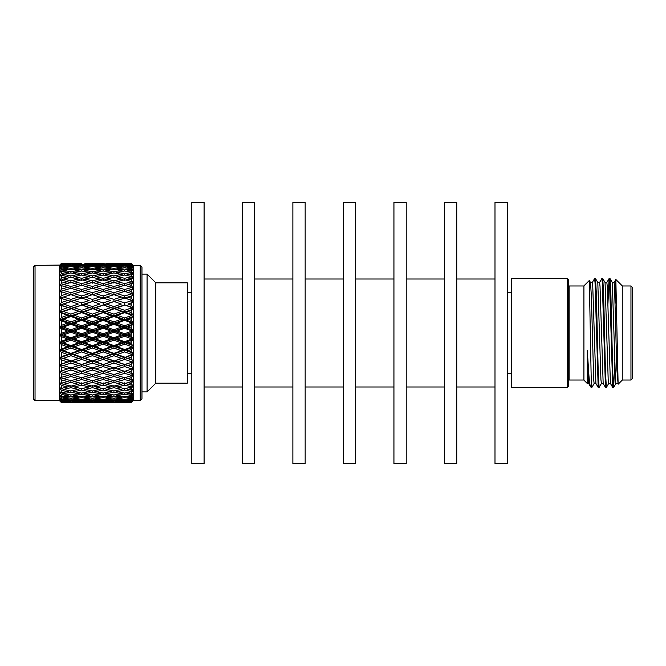 <?xml version="1.0" encoding="UTF-8"?>
<svg xmlns="http://www.w3.org/2000/svg" width="666" height="666" viewBox="0 0 666 666"><rect width="100%" height="100%" fill="white"/><g stroke="black" fill="none" stroke-linecap="round" stroke-linejoin="round"><path stroke-width="1" d="M187.312 373.276L191.816 373.276M187.312 292.724L191.816 292.724M191.816 202.356L191.816 463.644L204.096 463.644L204.096 202.356L191.816 202.356M204.096 386.996L242.349 386.996M204.096 279.004L242.349 279.004M242.349 202.356L242.349 463.644L254.628 463.644L254.628 202.356L242.349 202.356M254.628 386.996L292.874 386.996M254.628 279.004L292.874 279.004M292.874 202.356L292.874 463.644L305.161 463.644L305.161 202.356L292.874 202.356M305.161 386.996L343.406 386.996M305.161 279.004L343.406 279.004M343.406 202.356L343.406 463.644L355.694 463.644L355.694 202.356L343.406 202.356M355.694 386.996L393.939 386.996M355.694 279.004L393.939 279.004M393.939 202.356L393.939 463.644L406.218 463.644L406.218 202.356L393.939 202.356M406.218 386.996L444.463 386.996M406.218 279.004L444.463 279.004M444.463 202.356L444.463 463.644L456.751 463.644L456.751 202.356L444.463 202.356M456.751 386.996L494.996 386.996M456.751 279.004L494.996 279.004M494.996 202.356L494.996 463.644L507.284 463.644L507.284 202.356L494.996 202.356M507.284 373.276L511.555 373.276M507.284 292.724L511.555 292.724M155.786 282.817L155.786 383.183L187.312 383.183L187.312 282.817L155.786 282.817L147.078 274.109L147.078 391.891L141.966 391.891M35.04 265.401L35.04 400.599L33.3 398.859L33.3 267.141L35.04 265.401L59.757 265.076M35.04 400.599L59.432 400.599L59.432 265.401M59.432 400.599L61.505 402.68L59.507 400.582L61.505 402.447L59.507 399.725L61.505 401.34L61.505 400.316L59.507 398.002L61.505 399.35L61.505 397.827L59.507 395.438L61.505 396.495L61.505 394.497L59.507 392.049L61.505 392.807L61.505 390.359L59.507 387.895L61.505 388.345L61.505 385.481L59.507 383.025L61.505 383.158L61.505 379.911L59.507 377.505L61.505 377.314L61.505 373.734L59.507 371.403L61.505 370.895L61.505 367.024L59.507 364.793L61.505 363.986L61.505 359.873L59.507 357.775L61.505 356.668L61.505 352.372L59.507 350.441L61.505 349.051L61.505 344.613L59.507 342.873L61.505 341.217L61.505 336.705L59.507 335.173L61.505 333.275L61.505 328.754L59.507 327.447L61.505 325.324L61.505 320.854L59.507 319.797L61.505 317.482L61.505 313.112L59.507 312.312L61.505 309.84L61.505 305.627L59.507 305.103L61.505 302.506L61.505 298.501L59.507 298.26L61.505 295.562L61.505 291.825L59.507 291.866L61.505 289.102L61.505 285.689L59.507 286.005L61.505 283.225L61.505 280.161L59.507 280.761L61.505 277.988L61.505 275.333L59.507 276.199L61.505 273.476L61.505 271.245L59.507 272.369L61.505 269.73L61.505 267.973L59.507 269.339L61.505 266.816L61.505 265.543L59.507 267.133L61.505 263.994L59.507 265.734L61.505 263.345L59.507 265.318M60.173 264.652L61.505 263.345L81.668 263.336M84.915 263.361L103.163 263.336M106.402 263.361L121.42 263.361M127.897 263.361L131.185 263.32L133.175 265.484L131.185 263.653L127.964 263.778L131.185 263.653M126.756 268.073L127.964 267.374L131.185 267.782L133.175 270.354L131.185 268.689L133.175 270.979L131.185 269.955L131.185 271.004L133.175 273.676L131.185 272.161L133.175 274.467L131.185 273.751L131.185 275.033L133.175 277.78L131.185 276.432L133.175 278.721L131.185 278.313L131.185 279.82L133.175 282.6L131.185 281.435L133.175 283.683L131.185 283.591L131.185 285.298L133.175 288.078L131.185 287.113L133.175 289.285L131.185 289.519L131.185 291.4L133.175 294.139L131.185 293.39L133.175 295.463L131.185 296.004L131.185 298.043L133.175 300.707L131.185 300.183L131.185 300.782L133.175 302.123L131.185 302.972L131.185 305.145L133.175 307.7L131.185 307.409L131.185 308.033L133.175 309.19L131.185 310.339L131.185 312.604L133.175 315.018L131.185 314.96L131.185 315.617L133.175 316.566L131.185 317.998L131.185 320.329L133.175 322.577L131.185 322.752L131.185 323.418L133.175 324.159L131.185 325.849L131.185 328.23L133.175 330.269L131.185 330.669L131.185 331.352L133.175 331.868L131.185 333.799L131.185 336.18L133.175 337.995L131.185 338.628L131.185 339.302L133.175 339.593L131.185 341.733L131.185 344.097L133.175 345.654L131.185 346.503L131.185 347.169L133.175 347.227L131.185 349.558L131.185 351.864L133.175 353.155L131.185 354.212L131.185 354.853L133.175 354.678L131.185 357.167L131.185 359.39L133.175 360.381L131.185 361.638L131.185 362.254L133.175 361.838L131.185 364.46L131.185 366.566L133.175 367.257L131.185 368.689L131.185 369.272L133.175 368.631L131.185 371.337L131.185 373.31L133.175 373.693L131.185 375.283L131.185 375.815L133.175 374.958L131.185 377.722L131.185 379.52L133.175 379.587L131.185 381.318L131.185 381.801L133.175 380.736L131.185 383.524L131.185 385.131L133.175 384.881L131.185 386.721L133.175 385.897L131.185 388.661L131.185 390.06L133.175 389.502L131.185 391.433L133.175 390.368L131.185 393.073L131.185 394.247L133.175 393.381L131.185 395.379L133.175 394.089L131.185 396.711L131.185 397.635L133.175 396.47L131.185 398.509L133.175 397.011L131.185 400.183L133.175 398.734L131.185 400.94L133.175 399.101L131.185 401.848L133.175 400.141L131.185 402.264L133.175 400.324L131.185 402.622L133.175 400.674L131.185 402.68L133.258 400.599L133.258 265.401L131.185 263.32L127.964 263.32M131.185 263.919L133.175 266.45L131.185 264.877L127.964 265.135L131.185 265.418L131.185 264.877M131.185 265.418L133.175 267.84L131.185 266.242L133.175 268.29L131.185 266.983L127.964 267.374M131.185 267.782L131.185 266.983M131.185 402.68L117.224 402.68L131.185 402.264M133.258 400.599L140.226 400.599L140.226 265.401L133.258 265.401M140.226 400.599L141.966 398.859L141.966 267.141L140.226 265.401M141.966 274.109L147.078 274.109M155.786 383.183L147.078 391.891M511.555 278.563L511.555 387.437L567.374 387.437L567.374 278.563L511.555 278.563M567.374 387.437L568.248 386.563L568.248 279.437L567.374 278.563M589.318 280.469L583.924 285.864L583.924 380.136L587.27 383.483L587.27 350.308L588.944 375.832C589.527 382.625 590.084 386.288 590.609 386.821L591.225 387.437L591.225 379.811L589.318 280.469L590.542 282.55L591.408 297.302L593.672 379.645L594.13 383.483L595.945 383.483M587.27 350.308L588.644 383.45L590.609 386.821M592.274 282.55L594.596 278.563L595.046 282.709L598.185 387.404L599.142 387.404L601.431 383.45M594.596 278.563L595.512 278.596L596.386 294.505L598.201 371.495L599.109 387.437M599.533 282.55L601.856 278.563L602.305 282.709L605.444 387.404L606.401 387.404L608.691 383.45M601.856 278.563L602.772 278.596L603.646 294.505L605.452 371.495L606.36 387.437M607.966 303.388L609.074 278.596L609.565 282.709L612.703 387.404L613.661 387.404L614.768 362.612M609.115 278.563L610.031 278.596L610.897 294.505L612.712 371.495L613.619 387.437M591.225 379.811L591.849 387.437L594.172 383.45M612.27 282.517L614.085 282.517L614.543 286.355L616.808 368.698L618.123 384.224L622.252 380.136L622.252 285.864L615.825 279.47L615.126 303.388M618.123 384.224L615.85 279.462L614.044 282.55M630.96 285.972L632.7 287.712L632.7 378.288L630.96 380.028L630.96 285.972L622.252 285.972M191.816 269.305L191.816 212.304M590.501 282.517L592.315 282.517L592.765 286.355L595.904 383.45L598.185 387.404M597.76 282.517L599.575 282.517L600.024 286.355L603.163 383.45L605.444 387.404M605.019 282.517L606.834 282.517L607.284 286.355L610.414 383.45L612.703 387.404M617.715 383.483L615.9 383.483L615.451 379.645L612.312 282.55L610.031 278.596M610.456 383.483L608.641 383.483L608.191 379.645L605.061 282.55L602.772 278.596M603.205 383.483L601.39 383.483L600.932 379.645L597.802 282.55L595.512 278.596M131.185 402.489L127.964 402.564L131.185 402.622M131.185 401.44L127.964 401.656L131.185 401.848M131.185 399.508L127.964 399.858L131.185 400.183M131.185 396.711L127.964 397.177L131.185 397.635M131.185 393.073L127.964 393.673L131.185 394.247M131.185 388.661L127.964 389.369L131.185 390.06M131.185 383.524L127.964 384.332L131.185 385.131M131.219 377.672L127.964 378.629L131.185 379.52M132.542 369.497L131.185 371.337L127.964 372.327L131.185 373.31M132.484 362.745L131.185 364.46L127.964 365.517L133.175 367.257L124.659 364.585L133.175 361.838L113.919 367.948L115.36 368.39L113.919 367.923L121.354 365.517L113.919 363.053L113.919 361.114L124.659 364.585L121.354 365.517M131.185 357.167L127.964 358.283L133.175 360.381L124.659 357.559L131.185 354.853M131.185 349.558L127.964 350.716L133.175 353.155L124.659 350.208L124.659 349.525L131.185 347.169M131.185 341.733L127.964 342.915L131.185 344.097L133.175 345.654L124.659 342.632L124.659 341.7L131.185 339.302M132.326 332.692L131.185 333.799L127.964 334.99L131.185 336.18L133.175 337.995L124.659 334.931L124.659 333.766L131.185 331.352M132.326 324.883L127.964 327.039L131.185 328.23L133.175 330.269L124.659 327.206L124.659 325.816L131.185 323.418M132.218 317.249L127.964 319.164L131.185 320.329L133.175 322.577L124.659 319.563L124.659 317.965L131.185 315.617M127.964 311.472L124.659 312.088L133.175 309.19L127.964 311.472L131.185 312.604L133.175 315.018L124.659 312.088L124.659 310.306L131.185 308.033M127.964 304.054L133.175 302.123L127.964 304.054L131.185 305.145L133.175 307.7L124.659 304.886L124.659 302.947L131.185 300.782M131.185 296.004L127.964 297.019L131.369 298.293M131.185 289.519L127.964 290.451L131.369 291.658M131.185 283.591L127.964 284.44L131.21 285.348M131.185 278.313L127.964 279.062L131.21 279.87M131.185 273.751L127.964 274.384L131.21 275.083M131.185 269.955L127.964 270.471L131.185 271.004M131.369 356.934L132.434 355.602M133.175 354.678L113.919 361.114L121.354 358.283L113.919 355.694L113.919 353.912L124.659 357.559L121.354 358.283M131.643 349.017L132.459 348.06M133.175 347.227L113.919 353.912L113.919 353.363L121.354 350.716L113.919 348.035L113.919 346.437L124.659 350.208L121.354 350.716M131.91 340.95L132.318 340.509M133.175 339.593L113.919 346.437L113.919 345.637L121.354 342.915L113.919 340.184L113.919 338.794L124.659 342.632L121.354 342.915M127.964 297.019L124.659 298.052L133.175 300.707L132.709 300.091M133.175 294.139L132.184 292.774M133.175 288.078L132.842 287.604M127.964 401.656L127.289 401.248M127.964 399.858L126.931 399.242M127.964 397.177L126.582 396.403M127.964 393.673L126.249 392.757M127.964 389.369L125.916 388.361M127.964 384.332L125.574 383.266M127.964 378.629L124.659 377.322L121.354 378.629L113.919 376.515L113.919 374.325L110.606 375.549L103.163 373.335L103.163 371.203L99.85 372.327L92.416 370.021L92.416 367.948L94.064 368.456M127.964 372.327L124.659 371.203L121.354 372.327L113.919 370.021L113.919 367.948L112.288 368.448M127.964 365.517L124.659 364.585L124.659 366.591L117.224 368.981L124.659 371.312L131.185 369.272M127.964 358.283L124.659 357.559L124.659 359.415L117.224 361.946L124.659 364.427M127.964 350.716L124.659 350.208L124.659 351.898L117.224 354.528L124.659 357.134M127.964 342.915L124.659 342.632L124.659 344.131L117.224 346.836L124.659 349.525M127.964 334.99L124.659 334.931L113.919 338.794L113.919 337.745L121.354 334.99L113.919 332.234L113.919 331.069L124.659 334.931L121.354 334.99M133.175 331.868L124.659 334.931L124.659 336.213L117.224 338.961L124.659 341.7M127.964 327.039L124.659 327.206L113.919 331.069L113.919 329.787L121.354 327.039L113.919 324.3L113.919 323.368L124.659 327.206L121.354 327.039M133.175 324.159L124.659 327.206L124.659 328.255L117.224 331.01L124.659 333.766M127.964 319.164L124.659 319.563L113.919 323.368L113.919 321.869L121.354 319.164L113.919 316.475L113.919 315.792L124.659 319.563L121.354 319.164M133.175 316.566L124.659 319.563L124.659 320.363L117.224 323.085L124.659 325.816M127.964 290.451L124.659 291.675L124.659 289.485L131.185 287.629M127.964 284.44L124.659 285.831L124.659 283.566L131.185 281.893M127.964 279.062L125.749 280.103M127.964 274.384L126.082 275.349M127.964 270.471L126.415 271.32M131.185 402.181L124.659 401.856L131.185 400.94M131.185 400.79L124.659 400.191L124.659 399.5L131.185 398.734M131.185 398.509L124.659 397.652L124.659 396.695L131.185 395.679M131.185 395.379L124.659 394.264L124.659 393.057L131.185 391.799M131.185 391.433L124.659 390.085L124.659 388.644L131.185 387.154M131.185 386.721L124.659 385.156L124.659 382.858M131.185 381.318L124.659 379.545L117.224 381.56L124.659 383.499L131.185 381.801M124.659 379.545L124.659 377.322M131.185 375.283L124.659 373.335L117.224 375.549L124.659 377.697L131.185 375.815M124.659 373.335L124.659 371.203M131.185 368.689L124.659 366.591M131.185 361.638L124.659 359.415M131.185 354.212L124.659 351.898M131.185 346.503L124.659 344.131M131.185 338.628L124.659 336.213M131.185 330.669L124.659 328.255M131.185 322.752L124.659 320.363M131.185 314.96L124.659 312.637L124.659 312.088L113.919 315.792L113.919 314.102L121.354 311.472L113.919 308.441L124.659 312.088L121.354 311.472M131.185 307.409L124.659 304.886L113.919 308.441L113.919 306.585L121.354 304.054L113.919 301.415L121.354 304.054M131.185 300.183L124.659 298.077L124.659 295.979L131.185 293.956M131.185 293.39L124.659 291.425L117.224 293.673L124.659 295.979M131.185 287.113L124.659 285.323L117.224 287.371L124.659 289.485M131.185 281.435L124.659 279.845L117.224 281.668L124.659 283.566M124.659 280.602L124.659 278.296L131.185 276.831M131.185 276.432L124.659 275.058L124.659 273.734L131.185 272.494M131.185 272.161L124.659 271.02L124.659 269.938L131.185 268.956M131.185 268.689L124.659 267.799L117.224 268.823L124.659 269.938M127.964 265.135L127.106 265.651M127.964 263.778L127.481 264.069M124.659 402.622L113.919 402.664L121.354 402.564L113.919 402.356L121.354 401.656L113.919 401.132L113.919 400.582L121.354 399.858L113.919 399.026L113.919 398.201L121.354 397.177L113.919 396.062L113.919 394.98L121.354 393.673L113.919 392.266L113.919 390.942L121.354 389.369L113.919 387.704L113.919 385.398M124.659 401.856L117.224 402.222L124.659 402.48M124.659 400.191L117.224 400.865L124.659 401.44M124.659 397.652L117.224 398.626L124.659 399.5M124.659 394.264L117.224 395.529L124.659 396.695M124.659 390.085L117.224 391.616L124.659 393.057M124.659 385.156L117.224 386.938L124.659 388.644M124.659 312.637L117.224 315.284L124.659 317.965M124.659 305.17L117.224 307.717L124.659 310.306M124.659 298.077L117.224 300.483L124.659 302.947M124.659 275.058L117.224 276.631L124.659 278.296M124.659 271.02L117.224 272.327L124.659 273.734M116.192 266.758L117.224 266.142L124.659 266.974L124.659 267.799M124.659 266.974L131.185 266.242M131.185 266.05L124.659 265.418L124.659 264.868L131.185 264.402M131.185 264.285L124.659 263.927L131.185 263.453M122.369 263.353L117.224 263.436L124.659 263.644M131.185 263.42L124.659 263.336M124.659 298.052L122.752 297.461L124.659 298.052L113.919 301.415L113.919 299.409L121.354 297.019L113.919 294.688L106.468 297.019L113.919 299.409M117.224 402.222L116.741 401.931M117.224 400.865L116.367 400.349M117.224 398.626L116.017 397.927M117.224 395.529L115.676 394.68M117.224 391.616L115.343 390.651M117.224 386.938L115.01 385.897M117.224 381.56L113.919 380.169L110.606 381.56L103.163 379.545L103.163 377.322L99.85 378.629L92.416 376.515L92.416 374.325L89.111 375.549L81.668 373.335L81.668 371.203L78.363 372.327L70.912 370.021L70.912 367.948L72.353 368.39L71.404 368.098M117.224 375.549L113.919 374.325M117.224 368.981L113.919 367.948L110.606 368.981L103.163 366.591L103.163 364.585L113.919 367.948M117.224 361.946L113.919 361.114L103.163 364.585L110.606 361.946L103.163 359.415L103.163 357.559L113.919 361.114L110.606 361.946M117.224 354.528L113.919 353.912L103.163 357.559L110.606 354.528L103.163 351.898L103.163 350.208L113.919 353.912L110.606 354.528M117.224 346.836L113.919 346.437L103.163 350.208L103.163 349.525L110.606 346.836L103.163 344.131L103.163 342.632L113.919 346.437L110.606 346.836M117.224 338.961L113.919 338.794L103.163 342.632L103.163 341.7L110.606 338.961L103.163 336.213L103.163 334.931L113.919 338.794L110.606 338.961M117.224 331.01L113.919 331.069L103.163 334.931L103.163 333.766L110.606 331.01L103.163 328.255L103.163 327.206L113.919 331.069L110.606 331.01M117.224 323.085L113.919 323.368L103.163 327.206L103.163 325.816L110.606 323.085L103.163 320.363L103.163 319.563L113.919 323.368L110.606 323.085M117.224 315.284L113.919 315.792L103.163 319.563L103.163 317.965L110.606 315.284L103.163 312.637L103.163 312.088L113.919 315.792L110.606 315.284M117.224 307.717L103.163 312.088L103.163 310.306L110.606 307.717L103.163 304.886L113.919 308.441L110.606 307.717M117.224 300.483L103.163 304.886L103.163 302.947L110.606 300.483L103.163 298.052L104.595 297.61L103.163 298.052L110.606 300.483M117.224 293.673L113.919 294.797L113.919 292.665L121.354 290.451L113.919 288.303L106.468 290.451L113.919 292.665M117.224 287.371L113.919 288.678L113.919 286.455L121.354 284.44L113.919 282.501L106.468 284.44L113.919 286.455M117.224 281.668L114.835 282.734M117.224 276.631L115.176 277.639M117.224 272.327L115.509 273.243M117.224 268.823L115.851 269.597M124.659 265.418L117.224 266.142M124.659 263.927L117.224 264.344L124.659 264.868M122.028 401.248L121.354 401.656M122.386 399.242L121.354 399.858M122.727 396.403L121.354 397.177M123.06 392.757L121.354 393.673M123.393 388.361L121.354 389.369M113.919 382.434L106.468 384.332L113.919 386.155L121.354 384.332L113.919 382.434L113.919 380.169M123.734 383.266L121.354 384.332M113.919 376.515L106.468 378.629L113.919 380.677L121.354 378.629M113.919 370.021L106.468 372.327L113.919 374.575L121.354 372.327M122.752 297.461L121.354 297.019M124.659 291.675L121.354 290.451M124.659 285.831L121.354 284.44M113.919 283.142L113.919 280.844L121.354 279.062L113.919 277.356L113.919 275.915L121.354 274.384L113.919 272.943L113.919 271.736L121.354 270.471L113.919 269.305L113.919 268.348L121.354 267.374L113.919 266.5L106.468 267.374L113.919 268.348M123.568 280.103L121.354 279.062M123.227 275.349L121.354 274.384M122.894 271.32L121.354 270.471M122.561 268.073L121.354 267.374M117.224 264.344L116.55 264.752M113.919 402.356L106.468 402.564L113.919 402.664M113.919 401.132L106.468 401.656L113.919 402.073M113.919 399.026L106.468 399.858L113.919 400.582M113.919 396.062L106.468 397.177L113.919 398.201M113.919 392.266L106.468 393.673L113.919 394.98M113.919 387.704L106.468 389.369L113.919 390.942M113.919 363.053L106.468 365.517L113.919 367.923M113.919 355.694L106.468 358.283L113.919 360.83M113.919 348.035L106.468 350.716L113.919 353.363M113.919 340.184L106.468 342.915L113.919 345.637M113.919 332.234L106.468 334.99L113.919 337.745M113.919 324.3L106.468 327.039L113.919 329.787M113.919 316.475L106.468 319.164L113.919 321.869M113.919 308.866L106.468 311.472L113.919 314.102M113.919 301.573L106.468 304.054L113.919 306.585M113.919 277.356L106.468 279.062L113.919 280.844M113.919 272.943L106.468 274.384L113.919 275.915M113.919 269.305L106.468 270.471L113.919 271.736M105.611 265.651L106.468 265.135L113.919 265.809L121.354 265.135L113.919 264.56L121.354 263.778L113.919 263.378L121.354 263.32M122.211 265.651L121.354 265.135M113.919 265.809L113.919 266.5M121.836 264.069L121.354 263.778M106.468 401.656L105.794 401.248M106.468 399.858L105.436 399.242M106.468 397.177L105.095 396.403M106.468 393.673L104.753 392.757M106.468 389.369L104.42 388.361M106.468 384.332L104.079 383.266M106.468 378.629L103.163 377.322M106.468 372.327L103.163 371.203M106.468 365.517L103.163 364.585L92.416 367.948L99.85 365.517L92.416 363.053L92.416 361.114L103.163 364.585L99.85 365.517M106.468 358.283L103.163 357.559L92.416 361.114L99.85 358.283L92.416 355.694L92.416 353.912L103.163 357.559L99.85 358.283M106.468 350.716L103.163 350.208L92.416 353.912L92.416 353.363L99.85 350.716L92.416 348.035L92.416 346.437L103.163 350.208L99.85 350.716M106.468 342.915L103.163 342.632L92.416 346.437L92.416 345.637L99.85 342.915L92.416 340.184L92.416 338.794L103.163 342.632L99.85 342.915M106.468 334.99L103.163 334.931L92.416 338.794L92.416 337.745L99.85 334.99L92.416 332.234L92.416 331.069L103.163 334.931L99.85 334.99M106.468 327.039L103.163 327.206L92.416 331.069L92.416 329.787L99.85 327.039L92.416 324.3L92.416 323.368L103.163 327.206L99.85 327.039M106.468 319.164L103.163 319.563L92.416 323.368L92.416 321.869L99.85 319.164L92.416 316.475L92.416 315.792L103.163 319.563L99.85 319.164M106.468 311.472L92.416 315.792L92.416 314.102L99.85 311.472L92.416 308.441L103.163 312.088L99.85 311.472M106.468 304.054L92.416 308.441L92.416 306.585L99.85 304.054L92.416 301.415L99.85 304.054M106.468 297.019L103.163 298.052L103.163 295.979L110.606 293.673L103.163 291.425L95.721 293.673L103.163 295.979M106.468 290.451L103.163 291.675L103.163 289.485L110.606 287.371L103.163 285.323L95.721 287.371L103.163 289.485M106.468 284.44L103.163 285.831L103.163 283.566L110.606 281.668L103.163 279.845L95.721 281.668L103.163 283.566M106.468 279.062L104.254 280.103M106.468 274.384L104.587 275.349M106.468 270.471L104.92 271.32M106.468 267.374L105.261 268.073M113.919 264.56L106.468 265.135M113.919 263.52L106.468 263.778L113.919 264.144M106.468 263.32L113.919 263.378M110.673 402.639L103.163 402.622L110.606 402.222L103.163 401.856L110.606 400.865L103.163 400.191L103.163 399.5L110.606 398.626L103.163 397.644L103.163 396.695L110.606 395.529L103.163 394.264L103.163 393.057L110.606 391.616L103.163 390.085L103.163 388.644L110.606 386.938L103.163 385.156L103.163 382.858M111.089 401.931L110.606 402.222M111.463 400.349L110.606 400.865M111.813 397.927L110.606 398.626M112.154 394.68L110.606 395.529M112.487 390.651L110.606 391.616M112.829 385.897L110.606 386.938M103.163 379.545L95.721 381.56L103.163 383.499L110.606 381.56M103.163 373.335L95.721 375.549L103.163 377.697L110.606 375.549M103.163 366.591L95.721 368.981L103.163 371.312L110.606 368.981M113.919 294.797L110.606 293.673M113.919 288.678L110.606 287.371M112.995 282.734L110.606 281.668M103.163 280.602L103.163 278.296L110.606 276.631L103.163 275.058L103.163 273.734L110.606 272.327L103.163 271.02L103.163 269.938L110.606 268.823L103.163 267.799L103.163 266.974L110.606 266.142L103.163 265.418L95.721 266.142L103.163 266.974M112.654 277.639L110.606 276.631M112.321 273.243L110.606 272.327M111.988 269.597L110.606 268.823M111.647 266.758L110.606 266.142M106.468 263.778L105.986 264.069M103.163 402.622L95.654 402.639M103.163 401.856L95.721 402.222L103.163 402.48M103.163 400.191L95.721 400.865L103.163 401.44M103.163 397.644L95.721 398.626L103.163 399.5M103.163 394.264L95.721 395.529L103.163 396.695M103.163 390.085L95.721 391.616L103.163 393.057M103.163 385.156L95.721 386.938L103.163 388.644M103.163 359.415L95.721 361.946L103.163 364.427M103.163 351.898L95.721 354.528L103.163 357.134M103.163 344.131L95.721 346.836L103.163 349.525M103.163 336.213L95.721 338.961L103.163 341.7M103.163 328.255L95.721 331.01L103.163 333.766M103.163 320.363L95.721 323.085L103.163 325.816M103.163 312.637L95.721 315.284L103.163 317.965M103.163 305.17L95.721 307.717L103.163 310.306M103.163 298.077L95.721 300.483L103.163 302.947M103.163 275.058L95.721 276.631L103.163 278.296M103.163 271.02L95.721 272.327L103.163 273.734M103.163 267.799L95.721 268.823L103.163 269.938M95.047 264.752L110.606 264.344L103.163 263.644M111.28 264.752L110.606 264.344M103.163 264.868L103.163 265.418M95.721 402.222L95.238 401.931M95.721 400.865L94.863 400.349M95.721 398.626L94.514 397.927M95.721 395.529L94.172 394.68M95.721 391.616L93.839 390.651M95.721 386.938L93.506 385.897M95.721 381.56L92.416 380.169L89.111 381.56L81.668 379.545L81.668 377.322L78.363 378.629L70.912 376.515L70.912 374.325L67.607 375.549L61.505 373.734M95.721 375.549L92.416 374.325M95.721 368.981L92.416 367.948L90.767 368.456M95.721 361.946L92.416 361.114L81.668 364.585L92.416 367.948L89.111 368.981L81.668 366.591L81.668 364.427L89.111 361.946L81.668 359.415L81.668 357.559L92.416 361.114L89.111 361.946M95.721 354.528L92.416 353.912L81.668 357.559L89.111 354.528L81.668 351.898L81.668 350.208L92.416 353.912L89.111 354.528M95.721 346.836L92.416 346.437L81.668 350.208L81.668 349.525L89.111 346.836L81.668 344.131L81.668 342.632L92.416 346.437L89.111 346.836M95.721 338.961L92.416 338.794L81.668 342.632L81.668 341.7L89.111 338.961L81.668 336.213L81.668 334.931L92.416 338.794L89.111 338.961M95.721 331.01L92.416 331.069L81.668 334.931L81.668 333.766L89.111 331.01L81.668 328.255L81.668 327.206L92.416 331.069L89.111 331.01M95.721 323.085L92.416 323.368L81.668 327.206L81.668 325.816L89.111 323.085L81.668 320.363L81.668 319.563L92.416 323.368L89.111 323.085M95.721 315.284L92.416 315.792L81.668 319.563L81.668 317.965L89.111 315.284L81.668 312.637L81.668 312.088L92.416 315.792L89.111 315.284M95.721 307.717L81.668 312.088L81.668 310.306L89.111 307.717L81.668 304.886L92.416 308.441L89.111 307.717M95.721 300.483L92.416 301.415L92.416 299.409L99.85 297.019L92.416 294.688L84.982 297.019L92.416 299.409M101.532 297.552L103.163 298.052L81.668 304.886L81.668 302.947L89.111 300.483L81.668 298.052L89.111 300.483M95.721 293.673L92.416 294.797L92.416 292.665L99.85 290.451L92.416 288.303L84.982 290.451L92.416 292.665M95.721 287.371L92.416 288.678L92.416 286.455L99.85 284.44L92.416 282.501L84.982 284.44L92.416 286.455M95.721 281.668L93.332 282.734M95.721 276.631L93.673 277.639M95.721 272.327L94.006 273.243M95.721 268.823L94.339 269.597M95.721 266.142L94.689 266.758M103.163 263.927L95.721 264.344M92.416 402.356L84.982 402.564L99.85 402.564L92.416 402.356L99.85 401.656L92.416 401.132L92.416 400.582L99.85 399.858L92.416 399.026L92.416 398.201L99.85 397.177L92.416 396.062L92.416 394.98L99.85 393.673L92.416 392.266L92.416 390.942L99.85 389.369L92.416 387.704L92.416 385.398M100.524 401.248L99.85 401.656M100.882 399.242L99.85 399.858M101.232 396.403L99.85 397.177M101.565 392.757L99.85 393.673M101.898 388.361L99.85 389.369M92.416 382.434L84.982 384.332L92.416 386.155L99.85 384.332L92.416 382.434L92.416 380.169M102.239 383.266L99.85 384.332M92.416 376.515L84.982 378.629L92.416 380.677L99.85 378.629M92.416 370.021L84.982 372.327L92.416 374.575L99.85 372.327M103.163 298.052L99.85 297.019M103.163 291.675L99.85 290.451M103.163 285.831L99.85 284.44M92.416 283.142L92.416 280.844L99.85 279.062L92.416 277.356L92.416 275.915L99.85 274.384L92.416 272.943L92.416 271.736L99.85 270.471L92.416 269.305L92.416 268.348L99.85 267.374L92.416 266.5L92.416 265.809L99.85 265.135L92.416 264.56L84.982 265.135L92.416 265.809M102.064 280.103L99.85 279.062M101.732 275.349L99.85 274.384M101.398 271.32L99.85 270.471M101.057 268.073L99.85 267.374M100.708 265.651L99.85 265.135M92.416 401.132L84.982 401.656L92.416 402.073M92.416 399.026L84.982 399.858L92.416 400.582M92.416 396.062L84.982 397.177L92.416 398.201M92.416 392.266L84.982 393.673L92.416 394.98M92.416 387.704L84.982 389.369L92.416 390.942M92.416 363.053L84.982 365.517L92.416 367.923M92.416 355.694L84.982 358.283L92.416 360.822M92.416 348.035L84.982 350.716L92.416 353.363M92.416 340.184L84.982 342.915L92.416 345.637M92.416 332.234L84.982 334.99L92.416 337.745M92.416 324.3L84.982 327.039L92.416 329.787M92.416 316.475L84.982 319.164L92.416 321.869M92.416 308.866L84.982 311.472L92.416 314.102M92.416 301.573L84.982 304.054L92.416 306.585M92.416 277.356L84.982 279.062L92.416 280.844M92.416 272.943L84.982 274.384L92.416 275.915M92.416 269.305L84.982 270.471L92.416 271.736M92.416 266.5L84.982 267.374L92.416 268.348M84.499 264.069L92.416 264.144L99.85 263.778L92.416 263.378L99.85 263.32M100.333 264.069L99.85 263.778M92.416 264.144L92.416 264.56M84.982 401.656L84.307 401.248M84.982 399.858L83.949 399.242M84.982 397.177L83.6 396.403M84.982 393.673L83.267 392.757M84.982 389.369L82.934 388.361M84.982 384.332L82.592 383.266M84.982 378.629L81.668 377.322M84.982 372.327L81.668 371.203M84.982 365.517L81.668 364.585L70.912 367.948L78.363 365.517L70.912 363.053L70.912 361.114L81.668 364.585L78.363 365.517M84.982 358.283L81.668 357.559L70.912 361.114L78.363 358.283L70.912 355.694L70.912 353.912L81.668 357.559L78.363 358.283M84.982 350.716L81.668 350.208L70.912 353.912L70.912 353.363L78.363 350.716L70.912 348.035L70.912 346.437L81.668 350.208L78.363 350.716M84.982 342.915L81.668 342.632L70.912 346.437L70.912 345.637L78.363 342.915L70.912 340.184L70.912 338.794L81.668 342.632L78.363 342.915M84.982 334.99L81.668 334.931L70.912 338.794L70.912 337.745L78.363 334.99L70.912 332.234L70.912 331.069L81.668 334.931L78.363 334.99M84.982 327.039L81.668 327.206L70.912 331.069L70.912 329.787L78.363 327.039L70.912 324.3L70.912 323.368L81.668 327.206L78.363 327.039M84.982 319.164L81.668 319.563L70.912 323.368L70.912 321.869L78.363 319.164L70.912 316.475L70.912 315.792L81.668 319.563L78.363 319.164M84.982 311.472L70.912 315.792L70.912 314.102L78.363 311.472L70.912 308.441L81.668 312.088L78.363 311.472M84.982 304.054L70.912 308.441L70.912 306.585L78.363 304.054L70.912 301.415L78.363 304.054M84.982 297.019L81.668 298.052L81.668 295.979L89.111 293.673L81.668 291.425L74.226 293.673L81.668 295.979M83.3 297.552L70.912 301.415L70.912 299.409L78.363 297.019L70.912 294.688L63.478 297.019L70.912 299.409M84.982 290.451L81.668 291.675L81.668 289.485L89.111 287.371L81.668 285.323L74.226 287.371L81.668 289.485M84.982 284.44L81.668 285.831L81.668 283.566L89.111 281.668L81.668 279.845L74.226 281.668L81.668 283.566M84.982 279.062L82.767 280.103M84.982 274.384L83.1 275.349M84.982 270.471L83.433 271.32M84.982 267.374L83.774 268.073M84.982 265.135L84.124 265.651M92.416 263.52L84.982 263.778M84.982 263.32L92.416 263.378M74.151 402.639L89.111 402.68L81.668 402.622L89.111 402.222L81.668 401.856L89.111 400.865L81.668 400.191L81.668 399.5L89.111 398.626L81.668 397.644L81.668 396.695L89.111 395.529L81.668 394.264L81.668 393.057L89.111 391.616L81.668 390.085L81.668 388.644L89.111 386.938L81.668 385.156L81.668 382.858M89.177 402.639L74.226 402.68M89.594 401.931L89.111 402.222M89.968 400.349L89.111 400.865M90.318 397.927L89.111 398.626M90.659 394.68L89.111 395.529M90.992 390.651L89.111 391.616M91.325 385.897L89.111 386.938M81.668 379.545L74.226 381.56L81.668 383.499L89.111 381.56M81.668 373.335L74.226 375.549L81.668 377.697L89.111 375.549M81.668 366.591L74.226 368.981L81.668 371.312L89.111 368.981M92.416 294.797L89.111 293.673M92.416 288.678L89.111 287.371M91.5 282.734L89.111 281.668M81.668 280.602L81.668 278.296L89.111 276.631L81.668 275.058L81.668 273.734L89.111 272.327L81.668 271.02L81.668 269.938L89.111 268.823L81.668 267.799L81.668 266.974L89.111 266.142L81.668 265.418L81.668 264.868L89.111 264.344L74.226 264.344L81.668 264.868M91.159 277.639L89.111 276.631M90.826 273.243L89.111 272.327M90.493 269.597L89.111 268.823M90.143 266.758L89.111 266.142M89.785 264.752L89.111 264.344M81.668 401.856L74.226 402.222L81.668 402.48M81.668 400.191L74.226 400.865L81.668 401.44M81.668 397.644L74.226 398.626L81.668 399.5M81.668 394.264L74.226 395.529L81.668 396.695M81.668 390.085L74.226 391.616L81.668 393.057M81.668 385.156L74.226 386.938L81.668 388.644M81.668 359.415L74.226 361.946L81.668 364.427M81.668 351.898L74.226 354.528L81.668 357.134M81.668 344.131L74.226 346.836L81.668 349.525M81.668 336.213L74.226 338.961L81.668 341.7M81.668 328.255L74.226 331.01L81.668 333.766M81.668 320.363L74.226 323.085L81.668 325.816M81.668 312.637L74.226 315.284L81.668 317.965M81.668 305.17L74.226 307.717L81.668 310.306M81.668 298.077L74.226 300.483L81.668 302.947M81.668 275.058L74.226 276.631L81.668 278.296M81.668 271.02L74.226 272.327L81.668 273.734M81.668 267.799L74.226 268.823L81.668 269.938M81.668 265.418L74.226 266.142L81.668 266.974M74.226 402.222L73.743 401.931M74.226 400.865L73.368 400.349M74.226 398.626L73.01 397.927M74.226 395.529L72.677 394.68M74.226 391.616L72.344 390.651M74.226 386.938L72.003 385.897M74.226 381.56L70.912 380.169L67.607 381.56L61.505 379.911M74.226 375.549L70.912 374.325M74.226 368.981L72.544 368.448M72.794 368.531L70.912 367.948L69.281 368.448M74.226 361.946L70.912 361.114L60.173 364.585L70.912 367.948L67.607 368.981L61.505 367.024M74.226 354.528L70.912 353.912L60.173 357.559L70.912 361.114L67.607 361.946L61.505 359.873M74.226 346.836L70.912 346.437L60.173 350.208L70.912 353.912L67.607 354.528L61.505 352.372M74.226 338.961L70.912 338.794L60.173 342.632L70.912 346.437L67.607 346.836L61.505 344.613M74.226 331.01L70.912 331.069L60.173 334.931L70.912 338.794L67.607 338.961L61.505 336.705M74.226 323.085L70.912 323.368L60.173 327.206L70.912 331.069L67.607 331.01L61.505 328.754M74.226 315.284L70.912 315.792L60.173 319.563L70.912 323.368L67.607 323.085L61.505 320.854M74.226 307.717L60.173 312.088L70.912 315.792L67.607 315.284L61.505 313.112M74.226 300.483L60.173 304.886L70.912 308.441L61.505 305.627M80.045 297.552L78.363 297.019M74.226 293.673L70.912 294.797L70.912 292.665L78.363 290.451L70.912 288.303L63.478 290.451L70.912 292.665M74.226 287.371L70.912 288.678L70.912 286.455L78.363 284.44L70.912 282.501L63.478 284.44L70.912 286.455M74.226 281.668L71.836 282.734M74.226 276.631L72.178 277.639M74.226 272.327L72.511 273.243M74.226 268.823L72.844 269.597M74.226 266.142L73.185 266.758M74.226 264.344L73.551 264.752M70.912 402.356L78.363 402.564L70.912 402.356L78.363 401.656L70.912 401.132L70.912 400.582L78.363 399.858L70.912 399.026L70.912 398.201L78.363 397.177L70.912 396.062L70.912 394.98L78.363 393.673L70.912 392.266L70.912 390.942L78.363 389.369L70.912 387.704L70.912 385.398M79.038 401.248L78.363 401.656M79.396 399.242L78.363 399.858M79.737 396.403L78.363 397.177M80.078 392.757L78.363 393.673M80.411 388.361L78.363 389.369M70.912 382.434L63.478 384.332L70.912 386.155L78.363 384.332L70.912 382.434L70.912 380.169M80.752 383.266L78.363 384.332M70.912 376.515L63.478 378.629L70.912 380.677L78.363 378.629M70.912 370.021L63.478 372.327L70.912 374.575L78.363 372.327M81.668 291.675L78.363 290.451M81.668 285.831L78.363 284.44M70.912 283.142L70.912 280.844L78.363 279.062L70.912 277.356L70.912 275.915L78.363 274.384L70.912 272.943L70.912 271.736L78.363 270.471L70.912 269.305L70.912 268.348L78.363 267.374L70.912 266.5L70.912 265.809L78.363 265.135L70.912 264.144L78.363 263.778L63.478 263.778L70.912 264.144M80.578 280.103L78.363 279.062M80.245 275.349L78.363 274.384M79.912 271.32L78.363 270.471M79.57 268.073L78.363 267.374M79.221 265.651L78.363 265.135M78.846 264.069L78.363 263.778M70.912 402.664L66.384 402.672M70.912 401.132L63.478 401.656L70.912 402.073M70.912 399.026L63.478 399.858L70.912 400.582M70.912 396.062L63.478 397.177L70.912 398.201M70.912 392.266L63.478 393.673L70.912 394.98M70.912 387.704L63.478 389.369L70.912 390.942M70.912 363.053L63.478 365.517L70.912 367.923M70.912 355.694L63.478 358.283L70.912 360.83M70.912 348.035L63.478 350.716L70.912 353.363M70.912 340.184L63.478 342.915L70.912 345.637M70.912 332.234L63.478 334.99L70.912 337.745M70.912 324.3L63.478 327.039L70.912 329.787M70.912 316.475L63.478 319.164L70.912 321.869M70.912 308.866L63.478 311.472L70.912 314.102M70.912 301.573L63.478 304.054L70.912 306.585M70.912 277.356L63.478 279.062L70.912 280.844M70.912 272.943L63.478 274.384L70.912 275.915M70.912 269.305L63.478 270.471L70.912 271.736M70.912 266.5L63.478 267.374L70.912 268.348M70.912 264.56L63.478 265.135L70.912 265.809M70.912 263.52L78.363 263.32M63.478 401.656L62.804 401.248M63.478 399.858L62.446 399.242M63.478 397.177L62.104 396.403M63.478 393.673L61.772 392.757M63.478 389.369L61.322 388.303M63.478 384.332L59.757 383.042M63.478 378.629L59.757 377.48M63.478 372.327L59.757 371.345M63.478 365.517L59.507 364.793M63.478 358.283L59.507 357.775M63.478 350.716L59.507 350.441M63.478 342.915L59.507 342.873M63.478 334.99L59.507 335.173M63.478 327.039L59.507 327.447M63.478 319.164L59.507 319.797M63.478 311.472L59.507 312.312M63.478 304.054L59.507 305.103M63.478 297.019L60.173 298.052L70.912 301.415L61.505 298.501M61.83 297.544L59.507 298.26M63.478 290.451L59.757 291.517M63.478 284.44L59.757 285.656M63.478 279.062L60.997 280.228M63.478 274.384L61.605 275.349M63.478 270.471L61.938 271.32M63.478 267.374L62.271 268.073M63.478 265.135L62.621 265.651M63.478 263.778L62.995 264.069M63.478 263.32L70.912 263.378M60.173 401.257L60.173 400.566M61.505 402.447L67.607 402.222L61.505 401.931M68.09 401.931L67.607 402.222M60.173 400.416L60.173 399.692M61.505 401.34L67.607 400.865L61.505 400.316M68.465 400.349L67.607 400.865M60.173 398.693L60.173 397.935M61.505 399.35L67.607 398.626L61.505 397.827M68.814 397.927L67.607 398.626M60.173 396.112L60.173 395.338M61.505 396.495L67.607 395.529L61.505 394.497M69.147 394.68L67.607 395.529M60.173 392.715L60.173 391.933M61.505 392.807L67.607 391.616L61.505 390.359M69.48 390.651L67.607 391.616M60.173 388.536L60.173 387.754M61.505 388.345L67.607 386.938L61.505 385.481M69.822 385.897L67.607 386.938M60.173 383.633L60.173 382.858M61.505 383.158L67.607 381.56M60.173 378.063L60.173 377.322M61.505 377.314L67.607 375.549M60.173 371.919L60.173 371.203M61.505 370.895L67.607 368.981M60.173 365.259L59.757 364.702M60.173 364.535L59.507 364.369M61.505 363.986L67.607 361.946M60.173 358.175L59.757 357.642M60.173 357.417L59.507 357.334M61.505 356.668L67.607 354.528M60.173 350.774L59.757 350.266M60.173 349.975L59.507 349.975M61.505 349.051L67.607 346.836M60.173 343.132L59.757 342.665M60.173 342.324L59.507 342.391M61.505 341.217L67.607 338.961M60.173 335.364L59.757 334.94M61.505 333.275L67.607 331.01M60.173 334.54L59.507 334.69M60.173 327.555L59.757 327.189M61.505 325.324L67.607 323.085M60.173 326.74L60.173 327.206L59.507 326.973M60.173 319.83L59.757 319.514M61.505 317.482L67.607 315.284M60.173 319.022L60.173 319.563L59.507 319.322M60.173 312.271L59.757 312.013M61.505 309.84L67.607 307.717M60.173 311.488L60.173 312.088L59.507 311.855M60.173 304.978L59.757 304.778M61.505 302.506L67.607 300.483M60.173 304.237L60.173 304.886L59.507 304.67M60.173 298.06L59.757 297.918M61.505 295.562L67.607 293.673L61.505 291.825M70.912 294.797L67.607 293.673M60.173 297.352L60.173 298.052L59.507 297.844M61.505 289.102L67.607 287.371L61.505 285.689M70.912 288.678L67.607 287.371M60.173 290.942L60.173 291.675M61.505 283.225L67.607 281.668L61.505 280.161M69.997 282.734L67.607 281.668M60.173 285.073L60.173 285.831M61.505 277.988L67.607 276.631L61.505 275.333M69.655 277.639L67.607 276.631M60.173 279.828L60.173 280.602M61.505 273.476L67.607 272.327L61.505 271.245M69.314 273.243L67.607 272.327M60.173 275.283L60.173 276.065M61.505 269.73L67.607 268.823L61.505 267.973M68.981 269.597L67.607 268.823M60.173 271.487L60.173 272.261M61.505 266.816L67.607 266.142L61.505 265.543M68.64 266.758L67.607 266.142M60.173 268.49L60.173 269.255M61.505 264.768L67.607 264.344L61.505 263.994M68.282 264.752L67.607 264.344M60.173 266.333L60.173 267.083M61.505 263.603L67.882 263.611M60.173 265.051L60.173 265.759M67.607 263.436L61.505 263.345M568.248 285.098L569.122 285.972L569.122 380.028L583.924 380.028M569.122 285.972L583.924 285.972M591.225 387.437L591.849 387.437M622.252 380.028L630.96 380.028M588.686 383.483L587.27 383.483M606.784 282.55L609.074 278.596M613.661 387.404L615.942 383.45M569.122 380.028L568.248 380.902M126.107 297.602L126.548 297.469L126.107 297.602M115.36 368.39L115.801 368.531M112.038 368.531L112.479 368.39M95.721 402.68L110.606 402.68M93.873 368.398L94.314 368.539M101.723 297.61L101.282 297.469M83.108 297.61L83.55 297.469M90.959 368.398L90.518 368.539M80.236 297.61L79.795 297.477M61.63 297.602L62.08 297.461M69.472 368.39L69.031 368.531M61.505 402.68L67.607 402.68"/></g></svg>
